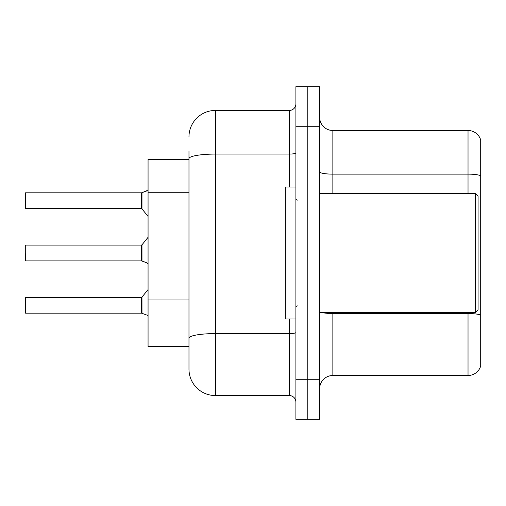 <?xml version="1.0" encoding="UTF-8"?>
<svg xmlns="http://www.w3.org/2000/svg" width="506" height="506" viewBox="0 0 506 506"><rect width="100%" height="100%" fill="white"/><g stroke="black" fill="none" stroke-linecap="round" stroke-linejoin="round"><path stroke-width="0.76" d="M188.978 159.542L148.062 159.542L148.062 346.458L188.978 346.458L188.978 369.159L188.978 151.357M319.659 388.697A13.2 13.2 0 0 1 332.859 375.496L468.031 375.496L468.031 312.398M307.781 379.721L307.781 419.322L319.659 419.322L319.659 379.721L307.781 379.721L307.781 419.322L295.902 419.322L295.902 379.721L307.781 379.721L307.781 126.279L307.781 379.721M295.902 379.721L295.902 86.678L307.781 86.678L307.781 126.279L307.781 86.678L319.659 86.678L319.659 379.721M480.7 140.01A13.2 13.2 0 0 0 468.031 130.504A13.2 13.2 0 0 1 480.7 140.01L480.7 365.99A13.2 13.2 0 0 1 468.031 375.496M480.7 175.784L480.7 175.784A13.2 2.29 180 0 0 468.031 174.134L468.031 130.504L332.859 130.504A13.2 13.2 0 0 1 319.659 117.303A13.2 13.2 0 0 0 332.859 130.504L332.859 193.602M480.7 175.968L480.7 315.175A13.2 2.29 180 0 0 468.031 313.53L332.859 313.53L332.859 375.496M188.978 136.841A26.401 26.401 0 0 1 215.379 110.441L215.379 395.559L289.299 395.559L289.299 319.001M215.379 110.441L289.299 110.441A6.597 6.597 0 0 0 295.902 103.838M188.978 354.643L188.978 342.758M295.902 402.162A6.597 6.597 0 0 0 289.299 395.559M215.379 395.559A26.401 26.401 0 0 1 188.978 369.159M145.937 314.707L141.566 313.182L146.544 314.979M145.937 262.437L141.566 260.913L146.538 262.709M148.062 189.782L145.937 191.293L141.566 192.818L146.544 191.021L141.984 192.66L141.971 208.896L141.459 208.649L141.459 192.818A0.658 0.658 0 0 0 141.566 192.818A0.658 0.658 180 0 1 141.471 192.824L141.459 200.73M25.3 198.093L25.566 192.818L141.459 192.818L25.566 192.818L25.566 208.649L25.3 198.093M475.419 193.602L478.062 196.239L478.062 309.761L475.419 312.398L475.419 193.602L319.659 193.602M295.902 186.999L285.34 186.999L285.34 319.001L295.902 319.001M147.138 190.579L141.984 192.66L145.937 191.293M141.471 313.176A0.658 0.658 180 0 1 141.566 313.182A0.658 0.658 -0 0 0 141.471 313.176L141.459 297.351L141.471 313.176L25.566 313.182L25.3 302.632M141.459 305.27L141.459 297.351L141.971 297.104L141.984 313.34M147.138 315.421L148.062 316.218M25.3 307.907L25.566 313.182L25.566 297.351L141.459 297.351M141.471 260.906A0.658 0.658 180 0 1 141.566 260.913A0.658 0.658 -0 0 0 141.471 260.906L141.459 245.081L141.471 260.906L25.566 260.913L25.3 253M141.459 253L141.459 245.081L141.971 244.834L141.984 261.064M147.138 263.152L148.062 263.942M25.3 255.638L25.3 245.347M25.3 203.368L25.3 208.383M141.465 198.099L141.459 203.368M188.978 192.267L148.062 192.267M188.978 299.982L148.062 299.982M468.031 193.602L468.031 174.134L332.859 174.134A13.2 2.29 0 0 1 319.659 171.844M319.659 126.279L295.902 126.279M332.859 312.398L332.859 313.53A13.2 2.29 -0 0 1 321.493 312.398M295.902 332.448A6.597 1.145 0 0 1 289.299 333.593L215.379 333.593A26.401 4.586 180 0 0 188.978 338.179M188.978 158.656A26.401 4.586 180 0 1 215.379 154.071L289.299 154.071L289.299 110.441M289.299 186.999L289.299 154.071A6.597 1.145 0 0 0 295.902 152.926M319.659 312.398L475.419 312.398M297.218 200.199L295.902 198.877M297.218 305.801L295.902 307.123M141.971 297.104L148.062 289.584M25.566 245.081L141.459 245.081M141.971 244.834L148.062 237.314M25.566 208.649L141.459 208.649M141.971 208.896L148.062 216.416"/></g></svg>
